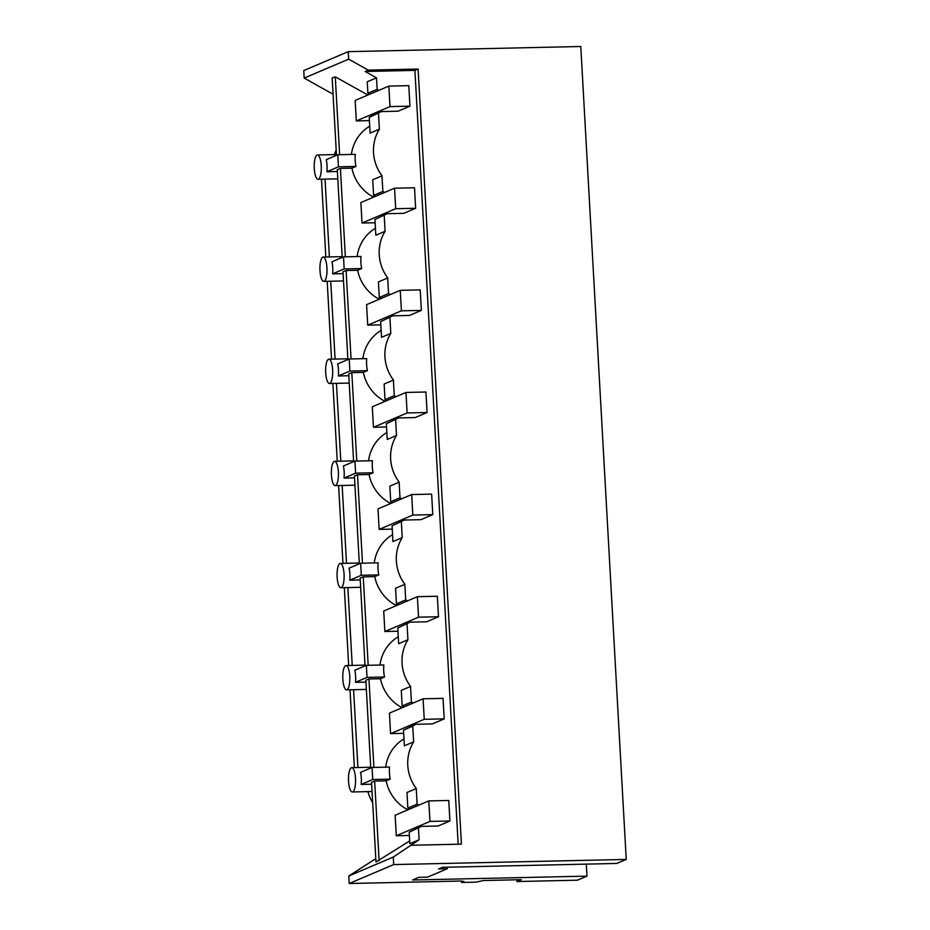 <?xml version="1.0" encoding="UTF-8"?>
<svg xmlns="http://www.w3.org/2000/svg" width="930" height="930" viewBox="0 0 930 930"><rect width="100%" height="100%" fill="white"/><g stroke="black" fill="none" stroke-linecap="round" stroke-linejoin="round"><path stroke-width="1.4" d="M348.239 51.65L348.657 59.16L304.18 78.085L303.761 70.575L348.239 51.65L580.785 46.5L626.239 859.425L616.764 863.447L442.355 867.318L438.507 868.957L447.225 868.76L447.144 867.213M334.37 154.589A40.513 38.514 -113.1 0 1 336.195 150.16M339.636 154.717L335.288 76.841L332.161 77.992L336.486 155.31M414.908 70.378L418.093 69.029L368.315 70.122L365.13 71.482L414.908 70.378L458.165 844.231M337.392 171.504L326.918 171.736A12.16 3.534 -91.3 0 0 327.046 165.494A12.16 3.534 -91.3 0 0 326.244 159.669L337.799 154.752L355.295 154.368A40.513 38.514 66.9 0 0 355.19 160.402A40.513 38.514 66.9 0 0 355.969 166.435L351.912 168.156A40.513 38.514 66.9 0 0 373.593 197.125M367.885 93.267L367.245 81.782L376.511 77.829L377.15 89.327L367.885 93.267L369.663 94.256M377.15 89.327L378.928 90.315M372.163 115.518L381.428 111.577L369.233 117.401L372.163 115.518M378.498 113.46L379.382 129.165L370.117 133.106L369.233 117.401M335.288 76.841L367.862 95.023M369.722 126.178A40.513 38.514 66.9 0 0 351.412 154.45M365.13 71.482L376.511 77.829M368.315 70.122L348.657 59.16M304.18 78.085L333.068 94.209M381.428 111.577L398.075 111.205L409.944 106.159L408.805 85.653L388.845 86.095L389.984 106.601L409.944 106.159M379.382 129.165A40.513 38.514 66.9 0 0 373.511 152.613A40.513 38.514 66.9 0 0 382.056 175.84L372.721 179.781L373.593 195.381L375.371 196.369M337.799 154.752L338.474 166.819L355.969 166.435M326.918 171.736L338.474 166.819M318.432 179.176A12.16 3.534 -91.3 0 0 321.234 165.621A12.16 3.534 -91.3 0 0 317.49 154.961A12.16 3.534 -91.3 0 0 317.084 155.054A12.16 3.534 -91.3 0 0 314.282 168.586A12.16 3.534 -91.3 0 0 318.025 179.269A12.16 3.534 -91.3 0 0 318.432 179.176M412.757 726.167L403.492 730.108L415.687 724.284L412.757 726.167L413.629 741.873A40.513 38.514 66.9 0 0 407.77 765.32A40.513 38.514 66.9 0 0 416.315 788.547L406.98 792.488L407.851 808.089L409.619 809.077M418.884 805.136L417.117 804.148L416.245 788.547M421.395 826.398L409.2 832.222L421.395 826.398L438.042 826.026L449.911 820.981L448.76 800.474L428.8 800.916L429.951 821.423L449.911 820.981M418.465 828.281L419.105 839.767L393.262 857.065L393.692 864.575L626.239 859.425M384.636 192.429L382.858 191.441L381.986 175.84M387.136 213.691L374.941 219.515L387.136 213.691L403.783 213.33L415.652 208.274L414.513 187.767L394.553 188.209L395.692 208.715L415.652 208.274M384.206 215.574L385.09 231.279A40.513 38.514 66.9 0 0 379.231 254.727A40.513 38.514 66.9 0 0 387.775 277.954L378.429 281.906L379.3 297.507L381.079 298.495M390.344 294.554L388.566 293.555L387.694 277.954M392.844 315.816L380.649 321.641L392.844 315.816L409.491 315.444L421.36 310.388L420.221 289.881L400.26 290.334L401.4 310.829L421.36 310.388M389.914 317.688L390.798 333.393A40.513 38.514 66.9 0 0 384.939 356.841A40.513 38.514 66.9 0 0 393.483 380.079L384.137 384.02L385.008 399.621L386.787 400.609M396.052 396.668L394.274 395.68L393.402 380.079M398.551 417.93L386.357 423.755L398.551 417.93L415.199 417.558L427.079 412.513L425.928 392.007L405.968 392.448L407.119 412.955L427.079 412.513M395.634 419.814L396.505 435.519A40.513 38.514 66.9 0 0 390.647 458.967A40.513 38.514 66.9 0 0 399.191 482.193L389.856 486.134L390.728 501.735L392.495 502.723M401.76 498.782L399.993 497.794L399.121 482.193M404.271 520.044L392.076 525.869L404.271 520.044L420.918 519.672L432.787 514.627L431.636 494.121L411.676 494.562L412.827 515.069L432.787 514.627M401.342 521.928L402.213 537.633A40.513 38.514 66.9 0 0 396.354 561.081A40.513 38.514 66.9 0 0 404.899 584.307L395.564 588.26L396.436 603.861L398.203 604.849M407.468 600.908L405.701 599.908L404.829 584.307M409.979 622.17L397.784 627.994L409.979 622.17L426.626 621.798L438.495 616.741L437.344 596.235L417.384 596.676L418.535 617.183L438.495 616.741M407.049 624.042L407.921 639.747A40.513 38.514 66.9 0 0 402.062 663.195A40.513 38.514 66.9 0 0 410.607 686.433L401.272 690.374L402.144 705.975L403.911 706.963M413.176 703.022L411.409 702.034L410.537 686.433M415.687 724.284L432.334 723.912L444.203 718.867L443.052 698.36L423.092 698.802L424.243 719.309L444.203 718.867M418.093 69.029L461.431 844.149L411.653 845.254M354.377 767.61L350.029 689.781M348.669 665.496L344.321 587.655M342.961 563.371L338.601 485.541M337.253 461.257L332.894 383.427M331.545 359.143L327.186 281.302M325.825 257.017L321.478 179.188M375.813 858.634L348.797 875.99L349.215 883.5L461.222 881.024L463.942 881.431L461.513 882.465L476.044 882.14L483.507 880.524L521.3 879.687L516.952 881.535L516.859 879.78M372.686 802.683A40.513 38.514 -113.1 0 1 367.908 791.628M461.431 881.012L461.513 882.465M586.307 864.121L586.981 876.13L577.414 880.199L516.952 881.535M447.225 868.76L427.533 877.141L418.814 877.327L412.571 879.989L586.981 876.13M393.692 864.575L349.215 883.5M348.797 875.99L393.262 857.065M409.688 840.964L375.999 861.982L371.547 782.374L374.662 781.119L379.103 860.622M409.2 832.222L409.839 843.719L419.105 839.767M371.651 784.211L361.177 784.443L372.732 779.526L390.216 779.131L386.171 780.863A40.513 38.514 66.9 0 0 407.851 809.832M386.171 780.863L374.662 781.119M361.177 784.443A12.16 3.534 -91.3 0 0 361.305 778.201A12.16 3.534 -91.3 0 0 360.503 772.377L372.058 767.459L372.732 779.526M355.493 778.329A12.16 3.534 -91.3 0 0 351.749 767.669A12.16 3.534 -91.3 0 0 351.342 767.762A12.16 3.534 -91.3 0 0 348.541 781.293A12.16 3.534 -91.3 0 0 352.284 791.965A12.16 3.534 -91.3 0 0 352.691 791.883A12.16 3.534 -91.3 0 0 355.493 778.329M413.629 741.873L404.364 745.813L403.492 730.108M385.671 767.157A40.513 38.514 -113.1 0 1 403.98 738.873M390.216 779.131A40.513 38.514 -113.1 0 1 389.449 773.109A40.513 38.514 -113.1 0 1 389.542 767.076L372.058 767.459M417.117 804.148L407.851 808.089M343.844 262.899L344.181 268.933L361.677 268.549A40.513 38.514 66.9 0 1 360.898 262.516A40.513 38.514 66.9 0 1 361.003 256.482L343.507 256.878L343.844 262.899M343.1 273.618L332.626 273.85A12.16 3.534 -91.3 0 0 332.754 267.619A12.16 3.534 -91.3 0 0 331.952 261.795L343.507 256.878M332.626 273.85L344.181 268.933M324.14 281.29A12.16 3.534 -91.3 0 0 326.942 267.747A12.16 3.534 -91.3 0 0 323.198 257.075A12.16 3.534 -91.3 0 0 322.791 257.168A12.16 3.534 -91.3 0 0 319.99 270.7A12.16 3.534 -91.3 0 0 323.733 281.383A12.16 3.534 -91.3 0 0 324.14 281.29M329.383 256.947L325.035 179.106M357.934 767.529L353.574 689.7M352.214 665.415L347.867 587.586M346.506 563.301L342.159 485.46M340.799 461.175L336.451 383.346M335.091 359.061L330.743 281.232M379.3 299.251A40.513 38.514 66.9 0 1 357.62 270.27L361.677 268.549M374.941 219.515L375.825 235.22L385.09 231.279M375.429 228.292A40.513 38.514 66.9 0 0 357.132 256.575M337.532 178.827A40.513 38.514 66.9 0 0 337.857 179.85M382.858 191.441L373.593 195.381M351.912 168.156L340.403 168.411L345.344 256.831M342.194 257.436L337.288 169.667L340.403 168.411M349.552 365.013L349.889 371.047L367.385 370.663A40.513 38.514 66.9 0 1 366.606 364.63A40.513 38.514 66.9 0 1 366.711 358.608L349.215 358.992L349.552 365.013M348.808 375.743L338.334 375.964A12.16 3.534 -91.3 0 0 338.462 369.733A12.16 3.534 -91.3 0 0 337.66 363.909L349.215 358.992M338.334 375.964L349.889 371.047M329.848 383.404A12.16 3.534 -91.3 0 0 332.649 369.861A12.16 3.534 -91.3 0 0 328.906 359.201A12.16 3.534 -91.3 0 0 328.499 359.282A12.16 3.534 -91.3 0 0 325.698 372.814A12.16 3.534 -91.3 0 0 329.441 383.497A12.16 3.534 -91.3 0 0 329.848 383.404M385.008 401.365A40.513 38.514 66.9 0 1 363.328 372.395L367.385 370.663M380.649 321.641L381.533 337.346L390.798 333.393M381.149 330.406A40.513 38.514 66.9 0 0 362.84 358.689M343.24 280.953A40.513 38.514 66.9 0 0 343.565 281.976M388.566 293.555L379.3 297.507M357.62 270.27L346.111 270.525L351.063 358.945M347.901 359.55L342.996 271.781L346.111 270.525M355.26 467.127L355.597 473.172L373.093 472.777A40.513 38.514 66.9 0 1 372.314 466.755A40.513 38.514 66.9 0 1 372.419 460.722L354.923 461.106L355.26 467.127M354.516 477.857L344.042 478.09A12.16 3.534 -91.3 0 0 344.17 471.847A12.16 3.534 -91.3 0 0 343.368 466.023L354.923 461.106M344.042 478.09L355.597 473.172M335.556 485.53A12.16 3.534 -91.3 0 0 338.357 471.975A12.16 3.534 -91.3 0 0 334.614 461.315A12.16 3.534 -91.3 0 0 334.207 461.408A12.16 3.534 -91.3 0 0 331.406 474.939A12.16 3.534 -91.3 0 0 335.16 485.623A12.16 3.534 -91.3 0 0 335.556 485.53M390.716 503.479A40.513 38.514 66.9 0 1 369.036 474.509L373.093 472.777M386.357 423.755L387.24 439.46L396.505 435.519M386.857 432.531A40.513 38.514 66.9 0 0 368.547 460.803M348.948 383.067A40.513 38.514 66.9 0 0 349.273 384.09M394.274 395.68L385.008 399.621M363.328 372.395L351.819 372.639L356.771 461.071M353.621 461.664L348.704 373.906L351.819 372.639M360.968 569.241L361.305 575.286L378.801 574.903A40.513 38.514 66.9 0 1 378.022 568.869A40.513 38.514 66.9 0 1 378.126 562.836L360.631 563.231L360.968 569.241M360.224 579.971L349.75 580.204A12.16 3.534 -91.3 0 0 349.878 573.961A12.16 3.534 -91.3 0 0 349.075 568.149L360.631 563.231M349.75 580.204L361.305 575.286M341.264 587.644A12.16 3.534 -91.3 0 0 344.065 574.101A12.16 3.534 -91.3 0 0 340.322 563.429A12.16 3.534 -91.3 0 0 339.915 563.522A12.16 3.534 -91.3 0 0 337.125 577.053A12.16 3.534 -91.3 0 0 340.868 587.737A12.16 3.534 -91.3 0 0 341.264 587.644M396.424 605.604A40.513 38.514 66.9 0 1 374.744 576.623L378.801 574.903M392.076 525.869L392.948 541.574L402.213 537.633M392.565 534.645A40.513 38.514 66.9 0 0 374.255 562.929M354.656 485.181A40.513 38.514 66.9 0 0 354.993 486.204M399.993 497.794L390.728 501.735M369.036 474.509L357.527 474.765L362.479 563.185M359.329 563.789L354.423 476.021L357.527 474.765M366.676 671.367L367.025 677.4L384.509 677.017A40.513 38.514 66.9 0 1 383.73 670.983A40.513 38.514 66.9 0 1 383.834 664.962L366.35 665.345L366.676 671.367M365.943 682.085L355.469 682.318A12.16 3.534 -91.3 0 0 355.597 676.087A12.16 3.534 -91.3 0 0 354.795 670.263L366.35 665.345M355.469 682.318L367.025 677.4M346.983 689.758A12.16 3.534 -91.3 0 0 349.773 676.215A12.16 3.534 -91.3 0 0 346.03 665.555A12.16 3.534 -91.3 0 0 345.635 665.636A12.16 3.534 -91.3 0 0 342.833 679.167A12.16 3.534 -91.3 0 0 346.576 689.851A12.16 3.534 -91.3 0 0 346.983 689.758M402.144 707.718A40.513 38.514 66.9 0 1 380.463 678.737L384.509 677.017M397.784 627.994L398.656 643.7L407.921 639.747M398.273 636.759A40.513 38.514 66.9 0 0 379.963 665.043M360.363 587.307A40.513 38.514 66.9 0 0 360.7 588.33M405.701 599.908L396.436 603.861M374.744 576.623L363.246 576.879L368.187 665.299M365.037 665.903L360.131 578.135L363.246 576.879M366.071 689.421A40.513 38.514 66.9 0 0 366.408 690.444M411.409 702.034L402.144 705.975M380.463 678.737L368.954 678.993L373.895 767.424M370.745 768.017L365.839 680.249L368.954 678.993M388.845 86.095L355.167 100.428L356.318 120.923L369.419 120.633M356.318 120.923L389.984 106.601M394.553 188.209L360.875 202.542L362.026 223.049L375.127 222.758M362.026 223.049L395.692 208.715M400.26 290.334L366.583 304.656L367.734 325.163L380.835 324.872M367.734 325.163L401.4 310.829M405.968 392.448L372.291 406.782L373.442 427.277L386.543 426.986M373.442 427.277L407.119 412.955M411.676 494.562L377.999 508.896L379.149 529.403L392.251 529.112M379.149 529.403L412.827 515.069M417.384 596.676L383.718 611.01L384.857 631.517L397.959 631.226M384.857 631.517L418.535 617.183M423.092 698.802L389.426 713.136L390.565 733.631L403.667 733.34M390.565 733.631L424.243 719.309M428.8 800.916L395.134 815.25L396.273 835.756L409.386 835.466M396.273 835.756L429.951 821.423M336.439 154.543L317.49 154.961M337.799 178.827L318.025 179.269M370.698 767.25L351.749 767.669M372.058 791.535L352.284 791.965M342.159 256.657L323.198 257.075M343.507 280.941L323.733 281.383M347.867 358.782L328.906 359.201M349.215 383.067L329.441 383.497M353.574 460.896L334.614 461.315M354.935 485.181L335.16 485.623M359.282 563.01L340.322 563.429M360.642 587.295L340.868 587.737M364.99 665.136L346.03 665.555M366.35 689.409L346.576 689.851"/></g></svg>
